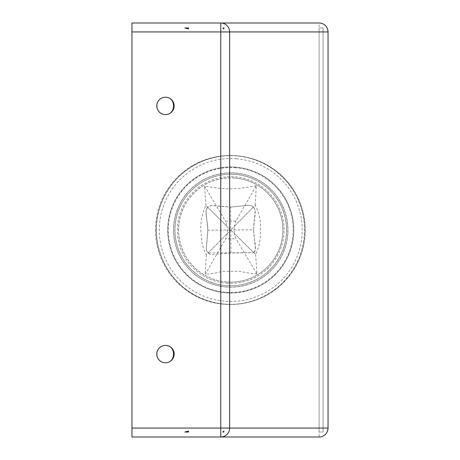 <?xml version="1.0" encoding="UTF-8"?>
<svg xmlns="http://www.w3.org/2000/svg" width="460" height="460" viewBox="0 0 460 460"><rect width="100%" height="100%" fill="white"/><g stroke="black" fill="none" stroke-linecap="round" stroke-linejoin="round"><path stroke-width="0.34" stroke-dasharray="2.3 1.72" d="M155.537 230A74.462 74.462 0 0 0 267.231 294.486A74.462 74.462 0 0 0 267.231 165.514A74.462 74.462 0 0 0 155.537 230A74.462 74.462 0 0 1 267.231 165.514A74.462 74.462 0 0 1 267.231 294.486A74.462 74.462 0 0 1 155.537 230M131.962 428.065L319.102 428.065L319.102 437L131.962 437L131.962 23L319.102 23L319.102 31.935L131.962 31.935M165.307 362.785C154.347 363.015 154.347 345.184 165.307 345.414L165.468 345.414C170.735 345.937 173.627 348.835 174.156 354.102C173.627 359.369 170.735 362.261 165.468 362.791L165.307 362.785M165.307 114.586C154.347 114.816 154.347 96.985 165.307 97.215L165.468 97.209C170.735 97.738 173.627 100.631 174.156 105.898C173.627 111.165 170.735 114.063 165.468 114.586L165.307 114.586M188.577 432.038L184.857 432.038M184.857 27.962L188.577 27.962M222.858 27.962L223.939 27.962M223.939 432.038L222.858 432.038M319.102 437A8.935 8.935 0 0 0 328.037 428.065L319.102 428.065L319.102 31.935L328.037 31.935A8.935 8.935 0 0 0 319.102 23M328.037 31.935L328.037 428.065M323.075 27.962L319.102 27.962L319.102 432.038L323.075 432.038L323.075 27.962L319.102 27.962L319.102 432.038L323.052 432.038L323.052 27.962L323.075 432.038M225.739 292.842A63.043 63.043 0 0 0 287.672 202.912A63.043 63.043 0 0 0 178.825 194.241A63.043 63.043 0 0 0 225.739 292.842A63.043 63.043 0 0 1 178.825 194.241A63.043 63.043 0 0 1 287.672 202.912A63.043 63.043 0 0 1 225.739 292.842M224.831 304.227A74.462 74.462 0 0 0 297.982 198.007A74.462 74.462 0 0 0 169.418 187.766A74.462 74.462 0 0 0 224.831 304.227A74.462 74.462 0 0 0 304.968 235.917A74.462 74.462 0 0 0 236.658 155.773A74.462 74.462 0 0 0 156.521 224.083A74.462 74.462 0 0 0 224.831 304.227M226.211 286.908A57.086 57.086 0 0 0 282.296 205.476A57.086 57.086 0 0 0 183.73 197.622A57.086 57.086 0 0 0 226.211 286.908M234.887 178.043A52.124 52.124 0 0 0 183.678 252.396A52.124 52.124 0 0 0 273.671 259.566A52.124 52.124 0 0 0 234.887 178.043M235.704 167.773A62.422 62.422 0 0 0 174.374 256.818A62.422 62.422 0 0 0 282.152 265.408A62.422 62.422 0 0 0 235.704 167.773M226.199 287.011A57.189 57.189 0 0 1 183.643 197.558A57.189 57.189 0 0 1 282.388 205.43A57.189 57.189 0 0 1 226.199 287.011M225.745 292.738A62.939 62.939 0 0 0 287.58 202.958A62.939 62.939 0 0 0 178.911 194.298A62.939 62.939 0 0 0 225.745 292.738M174.99 230.431A55.758 55.758 0 0 1 258.25 181.499A55.758 55.758 0 0 1 258.997 278.07A55.758 55.758 0 0 1 174.99 230.431M253.788 252.684C258.198 249.613 252.557 237.383 253.845 225.48C254.081 216.361 257.111 211.922 253.431 206.96L250.861 205.413L248.595 205.275L230.569 207.08L212.514 205.557L210.249 205.729L207.702 207.316C203.584 211.002 208.311 222.444 207.822 230.178L206.298 248.233L206.471 250.493L208.058 253.04L209.461 254.11L212.399 254.759L228.896 253.029L253.788 252.684L208.127 252.988M253.575 229.822L255.133 211.059L254.926 209.501L253.368 207.023L230.742 230L207.914 230.178L206.39 248.239L206.557 250.47L208.121 252.977L230.742 230L253.575 229.822L255.421 248.555L254.926 250.959L253.724 252.626L207.765 207.374L206.402 209.415L206.109 212.14L207.822 230.178M174.903 230.431A55.844 55.844 0 0 0 259.043 278.145A55.844 55.844 0 0 0 258.29 181.424A55.844 55.844 0 0 0 174.903 230.431M234.22 233.421L234.169 226.521L255.185 205.183C258.497 211.617 260.291 218.287 260.555 225.199L260.251 238.809L259.06 245.077C257.715 249.222 258.664 247.405 255.564 254.437L234.22 233.421L235.98 238.769L225.641 238.849L227.32 233.479L227.269 226.579L205.925 205.562C202.124 213.67 200.41 221.892 200.796 230.224L201.992 242.765C203.717 249.113 203.285 248.239 206.304 254.817L227.32 233.479M255.185 205.183L256.312 185.633L235.848 221.151L234.169 226.521M235.848 221.151L225.509 221.231L227.269 226.579M255.564 254.437L256.996 273.964L235.98 238.769M256.312 185.633C235.014 189.825 225.854 189.899 204.493 186.035L225.509 221.231M256.996 273.964C243.719 272.654 244.697 272.09 238.958 271.216L223.169 271.337C217.448 272.297 218.431 272.849 205.177 274.367L225.641 238.849M205.925 205.562L204.493 186.035M206.304 254.817L205.177 274.367M253.431 206.96L251.327 205.654L248.601 205.361L230.569 207.08M230.92 252.833L230.569 207.167L212.508 205.643L210.272 205.81L207.702 207.316M236.647 155.917A74.319 74.319 0 0 0 163.633 261.93A74.319 74.319 0 0 0 291.95 272.153A74.319 74.319 0 0 0 236.647 155.917M236.423 158.769A71.455 71.455 0 0 1 289.593 270.532A71.455 71.455 0 0 1 166.221 260.699A71.455 71.455 0 0 1 236.423 158.769M226.602 282.014A52.181 52.181 0 0 1 178.733 225.854A52.181 52.181 0 0 1 234.887 177.986A52.181 52.181 0 0 1 282.756 234.146A52.181 52.181 0 0 1 226.602 282.014M226.504 283.188A53.36 53.36 0 0 0 283.935 234.238A53.36 53.36 0 0 0 234.985 176.812A53.36 53.36 0 0 0 177.554 225.762A53.36 53.36 0 0 0 226.504 283.188"/><path stroke-width="0.69" d="M131.962 428.065L131.962 437L319.102 437A8.935 8.878 -90 0 0 327.986 428.065L229.643 428.065A8.935 8.878 90 0 1 220.76 437L220.76 428.065L131.962 428.065L131.962 31.935L220.76 31.935L220.76 23L131.962 23L131.962 31.935M165.307 362.785C176.272 363.015 176.272 345.184 165.307 345.414M165.307 114.586C176.272 114.816 176.272 96.985 165.307 97.215M188.577 432.038L188.531 431.077L188.577 432.038M188.531 431.077L184.857 432.038L188.531 432.038M188.531 27.962L184.857 27.962L188.531 28.922L188.577 27.962L188.531 28.922M223.888 27.962L222.858 27.962A4.939 4.91 -90 0 1 223.888 28.997L223.939 27.962A8.004 0.88 90 0 0 223.888 28.997M223.888 431.003A8.004 0.88 90 0 0 223.939 432.038L223.888 431.003A4.939 4.91 -90 0 1 222.858 432.038L223.888 432.038M220.76 23A8.935 8.878 90 0 1 229.643 31.935L327.986 31.935A8.935 8.878 -90 0 0 319.102 23L220.76 23M319.102 23A8.935 8.935 0 0 1 328.037 31.935L328.037 428.065A8.935 8.935 0 0 1 319.102 437M174.156 105.898A8.688 8.688 0 0 0 161.126 98.377A8.688 8.688 0 0 0 161.126 113.424A8.688 8.688 0 0 0 174.156 105.898M174.156 354.102A8.688 8.688 0 0 0 161.126 346.575A8.688 8.688 0 0 0 161.126 361.623A8.688 8.688 0 0 0 174.156 354.102M220.76 31.935L229.643 31.935L229.643 428.065L220.76 428.065L220.76 31.935M328.037 428.065L328.037 31.935"/></g></svg>
